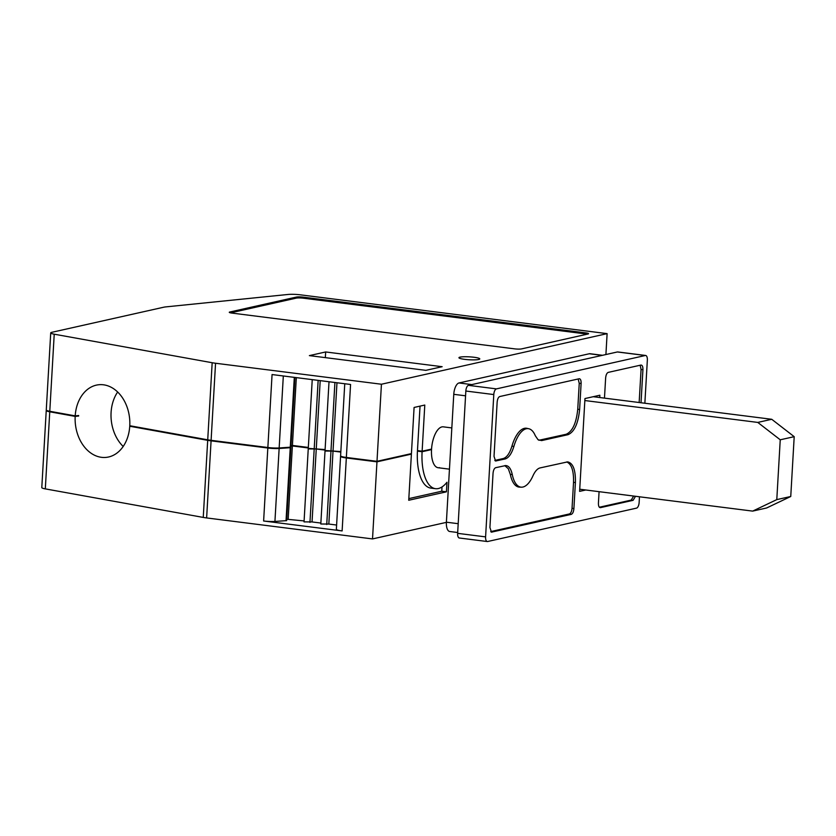 <?xml version="1.0" encoding="UTF-8"?>
<svg xmlns="http://www.w3.org/2000/svg" width="836" height="836" viewBox="0 0 836 836"><rect width="100%" height="100%" fill="white"/><g stroke="black" fill="none" stroke-linecap="round" stroke-linejoin="round"><path stroke-width="1.25" d="M776.79 499.614L752.661 511.109L766.622 507.974L790.751 496.49L776.79 499.614L780.239 439.799L794.2 436.674L790.751 496.49M780.239 439.799L757.782 422.42L771.732 419.285L794.2 436.674M752.661 511.109L579.735 489.227M757.782 422.42L584.845 400.538M593.226 396.703L771.732 419.285M644.859 403.234L647.346 360.138A5.215 2.268 97.2 0 0 645.674 355.478A5.215 2.268 97.2 0 0 645.319 355.499L496.417 388.886A5.215 2.268 97.2 0 0 493.794 394.561L485.591 536.879A5.215 2.268 97.2 0 0 487.263 541.529A5.215 2.268 97.2 0 0 487.618 541.519L636.52 508.131A5.215 2.268 97.2 0 0 639.143 502.457L639.467 496.783M487.263 541.529L459.309 537.997A5.215 2.268 97.2 0 1 457.637 533.347L465.84 391.029L493.794 394.561M645.674 355.478L617.72 351.946A5.215 2.268 97.2 0 0 617.365 351.966L468.463 385.344A5.215 2.268 97.2 0 0 465.84 391.029M505.77 465.547L495.654 467.69C494.233 468.317 493.355 470.198 493.041 473.354L489.917 527.526L491.463 532.145L571.27 514.359C572.702 513.732 573.569 511.831 573.893 508.664L575.408 482.476C575.67 469.957 573.078 463.092 567.634 461.88L540.056 467.92C537.412 468.599 535.05 471.243 532.96 475.82A29.469 12.822 -82.8 0 1 521.434 487.179A29.469 12.822 -82.8 0 1 512.259 474.493L510.326 474.42L508.309 468.735L504.798 465.642M539.816 440.164L541.634 440.593L568.062 434.668L566.202 434.25L538.907 440.269M599.725 397.518L599.851 395.219L584.96 398.553L579.609 491.369L585.764 489.99M599.078 491.672L598.43 503.021C598.377 506.114 599.057 507.661 600.447 507.64L633.103 500.315L635.517 496.281M641.024 402.743L642.926 369.679C642.968 366.586 642.299 365.05 640.909 365.071L608.242 372.386C606.821 373.002 605.943 374.894 605.63 378.05L604.47 398.124M504.745 465.652C508.309 465.13 510.817 468.076 512.259 474.493M541.634 440.593L538.07 439.746L535.28 435.702A29.469 12.822 -82.8 0 0 528.822 428.753L526.983 428.335A29.657 12.906 -82.8 0 0 511.956 446.1C509.73 453.321 506.825 457.47 503.23 458.546L494.818 460.437M511.956 446.1L513.879 446.466A29.469 12.822 -82.8 0 1 528.822 428.753M513.879 446.466C511.642 453.708 508.727 457.877 505.132 458.954L495.57 460.991L494.024 456.372L497.148 402.189C497.462 399.044 498.329 397.163 499.761 396.536L579.348 378.718C580.592 379.001 581.177 380.558 581.114 383.4L579.243 383.348L578.167 378.959M568.062 434.668C574.342 431.898 578.188 423.538 579.609 409.598L581.114 383.4M521.434 487.179L519.553 487.127A29.657 12.906 -82.8 0 1 510.326 474.42M566.683 461.953C571.552 464.011 573.841 470.835 573.527 482.414L572.043 508.246C571.72 511.413 570.842 513.314 569.42 513.941L490.711 531.591M566.202 434.25C572.493 431.48 576.338 423.12 577.749 409.18L579.243 383.348M457.679 532.511L449.737 531.508A10.429 4.535 97.2 0 1 446.393 522.197L453.77 394.32A10.429 4.535 97.2 0 1 459.016 382.961L589.296 353.753L602.129 355.373M602.495 355.3L590.017 353.722A10.429 4.535 97.2 0 0 589.296 353.753M640.146 365.238L641.066 369.449L639.153 402.513M599.349 507.233L631.243 500.085L633.646 496.051M308.244 448.911L316.259 448.974L312.047 521.936L304.043 521.873L308.244 448.911L308.829 448.681M451.827 427.927L443.31 426.841A20.607 8.966 97.2 0 0 441.899 426.914A20.607 8.966 97.2 0 0 431.554 449.089L422.128 451.2L424.792 405.052L414.092 407.456L411.427 453.603L376.994 461.326L346.355 457.449A10.429 1.453 -176.7 0 1 340.597 455.798A10.429 1.453 -176.7 0 1 340.607 455.745M420.038 406.118L417.467 450.614L422.128 451.2M296.362 297.083L229.816 312.006A5.215 0.731 3.3 0 0 229.273 312.298A5.215 0.731 3.3 0 0 232.157 313.113L514.495 348.842A5.215 0.731 3.3 0 0 521.486 348.915L588.022 333.992A5.215 0.731 3.3 0 0 588.565 333.7A5.215 0.731 3.3 0 0 585.691 332.885L303.343 297.156A5.215 0.731 3.3 0 0 296.362 297.083L296.299 298.118L230.569 312.852M303.343 297.156L303.29 298.191A5.215 0.731 3.3 0 0 296.299 298.118M408.835 498.611L441.763 491.223L446.424 491.819L446.978 482.247A41.727 18.162 -82.8 0 1 435.483 488.684A41.727 18.162 -82.8 0 1 422.096 451.722L431.522 449.601A20.607 8.966 97.2 0 0 438.137 467.732A20.607 8.966 97.2 0 0 439.548 467.658M289.57 447.344L290.876 447.668L286.664 520.629L274.929 521.445A10.429 1.453 -176.7 0 1 263.622 520.995L342.123 530.923L346.334 457.961L376.963 461.838L411.396 454.115L408.731 500.262L446.424 491.819M325.016 451.032L333.031 451.095L328.83 524.057L320.815 523.994L325.016 451.032L325.601 450.803M342.123 530.923A10.429 1.453 -176.7 0 1 336.365 529.282A10.429 1.453 -176.7 0 1 336.375 529.219M346.334 457.961A10.429 1.453 -176.7 0 1 340.565 456.32A10.429 1.453 -176.7 0 1 340.576 456.257L340.67 455.996M325.664 351.956L442.15 366.701L425.858 370.348L309.383 355.613L325.664 351.956L325.34 357.63M117.657 392A36.512 27.254 -95.8 0 0 111.083 412.472A36.512 27.254 -95.8 0 0 123.195 446.466M283.32 375.97L279.161 447.971A10.429 1.453 -176.7 0 1 267.854 447.511L211.1 440.332A15.644 2.184 -176.7 0 1 207.725 439.82L129.779 425.733A36.512 27.254 -95.8 0 0 98.784 384.738A36.512 27.254 -95.8 0 0 75.198 415.868L78.657 415.523A36.512 27.254 -95.8 0 0 78.636 415.774A36.512 27.254 -95.8 0 0 78.626 416.035L75.177 416.391A36.512 27.254 -95.8 0 0 106.172 457.386A36.512 27.254 -95.8 0 0 129.747 426.245L207.694 440.332L203.252 517.421L45.311 488.882A10.429 1.453 -176.7 0 1 41.8 487.576L46.241 410.486A10.429 1.453 -176.7 0 1 46.429 410.246M328.83 524.057L336.605 525.039M333.031 451.095L340.816 452.077M442.014 486.939L441.763 491.223M303.29 298.191L585.628 333.909A5.215 0.731 3.3 0 1 587.217 334.17M46.241 410.486A10.429 1.453 -176.7 0 0 49.752 411.793L75.177 416.391M290.876 447.668L279.14 448.483A10.429 1.453 -176.7 0 1 267.823 448.023L211.08 440.844A15.644 2.184 -176.7 0 1 207.694 440.332M605.912 354.527L607.114 333.637L300.458 294.836A10.429 1.453 -176.7 0 0 288.002 294.471L165.967 306.875A15.644 2.184 -176.7 0 0 163.689 307.22L51.822 332.31A10.429 1.453 -176.7 0 0 50.724 332.885A10.429 1.453 -176.7 0 0 54.225 334.191L212.166 362.73L207.725 439.82M312.047 521.936L320.867 523.054M286.748 519.24L304.095 520.933M211.08 440.844L206.628 517.933L372.522 538.927L376.963 461.838M446.382 522.364L372.522 538.927M206.628 517.933A15.644 2.184 -176.7 0 1 203.252 517.421M316.259 448.974L325.068 450.092M607.114 333.637L381.435 384.236L376.994 461.326M435.483 488.684L430.833 488.099A41.727 18.162 -82.8 0 1 417.436 451.126L418.92 450.792M460.04 357.129A10.429 1.453 3.3 0 0 458.943 357.714A10.429 1.453 3.3 0 0 464.722 359.355A10.429 1.453 3.3 0 0 475.715 359.825A10.429 1.453 3.3 0 0 478.673 359.49A10.429 1.453 3.3 0 0 479.77 358.905A10.429 1.453 3.3 0 0 471.786 357.024A10.429 1.453 3.3 0 0 460.04 357.129M381.435 384.236L215.552 363.242A15.644 2.184 -176.7 0 1 212.166 362.73M288.18 518.916L292.381 445.954L308.296 447.971M292.381 445.954L290.959 446.267M267.854 447.511L272.066 374.549L350.566 384.476L346.355 457.449M76.807 415.711L78.626 416.035M75.198 415.868L49.784 411.281A10.429 1.453 -176.7 0 1 46.273 409.974L50.724 332.885M411.396 454.115L409.943 453.938M340.837 451.565L325.047 450.52L329.018 381.749M325.099 449.569L308.275 448.389L312.236 379.628M308.327 447.448L292.412 445.442L296.32 377.621M290.98 445.755L292.412 445.442M430.07 449.423L431.522 449.601M422.096 451.722L417.436 451.126M294.92 377.444L290.907 447.145L279.161 447.971M129.747 426.245L131.597 426.057M320.198 380.641L316.29 448.462M336.971 382.763L333.062 450.583M457.637 533.347L485.591 536.879M468.463 385.344L496.417 388.886M617.365 351.966L645.319 355.499M579.609 409.598L577.749 409.18M503.23 458.546L505.132 458.954M459.016 382.961L471.849 384.591M495.131 460.772L496.041 460.991M573.527 482.414L575.408 482.476M453.77 394.32L465.568 395.815M491.035 531.926L491.934 532.145M569.42 513.941L571.27 514.359M572.043 508.246L573.893 508.664M446.393 522.197L458.191 523.691M641.066 369.449L642.926 369.679M631.243 500.085L633.103 500.315M314.169 449.444L309.957 522.406M330.941 451.565L326.73 524.527M585.691 332.885L585.628 333.909M49.752 411.793L45.311 488.882M279.14 448.483L274.929 521.445M290.238 447.814L286.027 520.776M263.622 520.995L267.823 448.023M229.816 312.006L229.785 312.643M215.552 363.242L211.1 440.332M54.225 334.191L49.784 411.281M294.303 377.36L290.27 447.302M334.922 382.501L330.972 451.053M318.15 380.38L314.2 448.932M438.137 467.732L449.454 469.163M336.365 529.282L340.565 456.32M340.597 455.798L344.756 383.745"/></g></svg>
